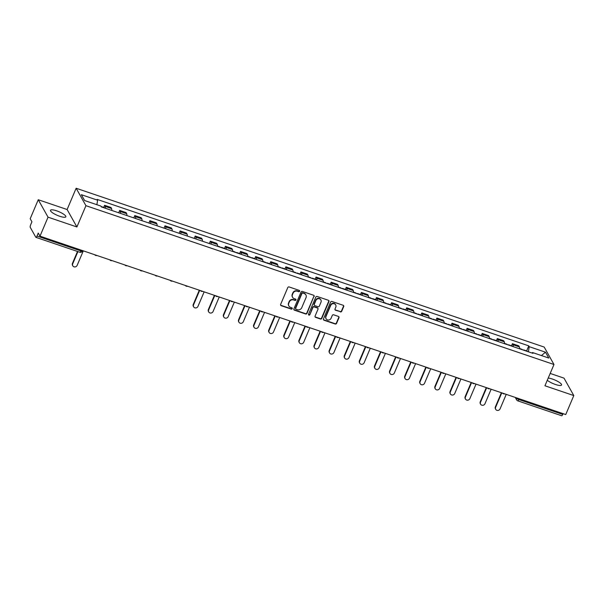 <?xml version="1.0" encoding="UTF-8"?>
<svg xmlns="http://www.w3.org/2000/svg" width="604" height="604" viewBox="0 0 604 604"><rect width="100%" height="100%" fill="white"/><g stroke="black" fill="none" stroke-linecap="round" stroke-linejoin="round"><path stroke-width="0.91" d="M299.614 291.256A0.732 0.679 150.7 0 0 299.229 290.381L289.135 286.953A1.049 0.974 150.7 0 0 287.783 287.564L280.626 304.424A1.049 0.974 150.7 0 0 281.185 305.684L291.279 309.105A0.732 0.679 150.7 0 0 292.2 308.093A0.732 0.679 150.7 0 0 291.838 307.798L290.532 307.353A3.352 3.111 150.7 0 1 288.757 303.321L289.354 301.917A3.352 3.111 150.7 0 1 293.672 299.954L294.978 300.399A0.732 0.679 150.7 0 0 295.892 299.38A0.732 0.679 150.7 0 0 295.53 299.086L294.224 298.64A3.352 3.111 150.7 0 1 292.457 294.616L293.053 293.212A3.352 3.111 150.7 0 1 297.364 291.249L298.67 291.687A0.732 0.679 150.7 0 0 299.614 291.256M292.57 297.289L292.381 296.942A3.352 3.111 150.7 0 1 292.261 294.269L292.857 292.864A3.352 3.111 150.7 0 1 297.168 290.894L298.474 291.339A0.732 0.679 150.7 0 0 299.463 290.516M280.588 305.073A1.049 0.974 150.7 0 0 280.988 305.33L291.083 308.757A0.732 0.679 150.7 0 0 292.072 307.934M288.878 306.002L288.682 305.647A3.352 3.111 150.7 0 1 288.561 302.974L289.157 301.57A3.352 3.111 150.7 0 1 293.476 299.607L294.782 300.052A0.732 0.679 150.7 0 0 295.771 299.222M547.292 380.256A8.328 1.993 23 0 0 555.423 384.476A8.328 1.993 23 0 0 561.561 385.012A8.328 1.993 23 0 0 552.373 379.04A8.328 1.993 23 0 0 548.228 378.051M56.633 210.826A8.328 1.993 23 0 0 50.494 210.29A8.328 1.993 23 0 0 59.69 216.262A8.328 1.993 23 0 0 65.828 216.798A8.328 1.993 23 0 0 56.633 210.826M340.362 311.891A1.049 0.974 150.7 0 0 341.705 311.271L343.714 306.545A1.049 0.974 150.7 0 0 343.163 305.284L331.943 301.479A1.049 0.974 150.7 0 0 330.599 302.091L323.442 318.95A1.049 0.974 150.7 0 0 323.993 320.211L335.212 324.016A1.049 0.974 150.7 0 0 336.556 323.404L338.98 317.689A1.049 0.974 150.7 0 0 338.429 316.428L333.635 314.797A1.049 0.974 150.7 0 0 332.283 315.416L331.083 318.248A2.801 2.597 150.7 0 1 326.092 318.753A2.801 2.597 150.7 0 1 325.994 316.519L330.705 305.428A2.801 2.597 150.7 0 1 335.696 304.914A2.801 2.597 150.7 0 1 335.794 307.149L335.009 308.999A1.049 0.974 150.7 0 0 335.56 310.26L340.165 311.536A1.049 0.974 150.7 0 0 341.509 310.924L343.517 306.198A1.049 0.974 150.7 0 0 343.563 305.541M76.904 226.961L67.112 209.528L38.256 199.735L48.048 217.168L76.904 226.961L85.934 205.685L553.981 364.499L544.944 385.775L573.8 395.567L565.744 414.555L39.992 236.156L38.256 233.069L37.003 236.028L80.861 250.909A2.137 0.513 23 0 0 82.438 251.045L82.62 250.622M48.048 217.168L39.992 236.156M314.156 296.511A1.049 0.974 150.7 0 0 313.604 295.258L302.393 291.453A1.049 0.974 150.7 0 0 301.041 292.064L293.884 308.923A1.049 0.974 150.7 0 0 294.442 310.177L305.654 313.982A1.049 0.974 150.7 0 0 306.998 313.37L313.959 296.164A1.049 0.974 150.7 0 0 314.005 295.515M317.168 296.466L328.38 300.271A1.049 0.974 150.7 0 1 328.938 301.532L321.781 318.383A1.049 0.974 150.7 0 1 320.43 319.003L315.635 317.372A1.049 0.974 150.7 0 1 315.077 316.111L317.983 309.278A1.049 0.974 150.7 0 0 317.432 308.017L314.246 306.938A1.049 0.974 150.7 0 0 312.895 307.549L309.875 314.669A0.732 0.679 150.7 0 1 308.568 314.805A0.732 0.679 150.7 0 1 308.546 314.216L315.817 297.077A1.049 0.974 150.7 0 1 317.168 296.466M38.256 199.735L30.2 218.724L31.936 221.804L30.676 224.763A2.137 0.612 -71.3 0 0 30.26 227.368L35.802 237.236A2.137 0.612 -71.3 0 0 35.923 237.349A2.137 0.612 -71.3 0 0 37.003 236.028M67.112 209.528L76.142 188.252L544.189 347.066L553.981 364.499M573.8 395.567L564.008 378.134L550.184 373.438M563.079 413.649L562.754 414.427A2.137 0.612 108.7 0 1 561.675 415.748L517.817 400.867A2.137 0.612 -71.3 0 0 518.889 399.546L562.754 414.427M111.748 210.418A4.907 1.412 -71.3 0 0 111.581 208.539L105.194 206.372A4.907 1.412 108.7 0 1 105.353 208.252M105.194 206.372L104.598 205.307L103.707 207.398M111.581 208.539L110.985 207.474L104.598 205.307M118.701 212.782L119.698 210.434L120.294 211.498A4.907 1.412 108.7 0 1 120.46 213.378M126.848 215.545A4.907 1.412 -71.3 0 0 126.689 213.665L126.093 212.6L119.698 210.434M133.809 217.908L134.805 215.56L135.402 216.625A4.907 1.412 108.7 0 1 135.568 218.505M141.955 220.671A4.907 1.412 -71.3 0 0 141.789 218.791L141.193 217.727L134.805 215.56M148.909 223.035L149.905 220.687L150.509 221.751A4.907 1.412 108.7 0 1 150.668 223.631M157.063 225.798A4.907 1.412 -71.3 0 0 156.897 223.918L156.3 222.853L149.905 220.687M164.016 228.161L165.013 225.813L165.609 226.877A4.907 1.412 108.7 0 1 165.775 228.757M172.163 230.924A4.907 1.412 -71.3 0 0 172.004 229.044L171.4 227.98L165.013 225.813M179.124 233.28L180.12 230.932L180.717 231.996A4.907 1.412 108.7 0 1 180.875 233.876M187.27 236.051A4.907 1.412 -71.3 0 0 187.104 234.171L186.508 233.106L180.12 230.932M194.224 238.406L195.22 236.058L195.817 237.123A4.907 1.412 108.7 0 1 195.983 239.003M202.37 241.17A4.907 1.412 -71.3 0 0 202.212 239.29L201.615 238.233L195.22 236.058M209.331 243.533L210.328 241.185L210.924 242.249A4.907 1.412 108.7 0 1 211.09 244.129M217.478 246.296A4.907 1.412 -71.3 0 0 217.312 244.416L216.715 243.352L210.328 241.185M224.545 248.403L225.428 246.311L226.024 247.376A4.907 1.412 108.7 0 1 226.19 249.256M232.585 251.423A4.907 1.412 -71.3 0 0 232.419 249.543L231.823 248.478L225.428 246.311M239.645 253.529L240.535 251.438L241.132 252.502A4.907 1.412 108.7 0 1 241.298 254.382M247.685 256.549A4.907 1.412 -71.3 0 0 247.519 254.669L246.923 253.604L240.535 251.438M254.752 258.648L255.643 256.564L256.239 257.629A4.907 1.412 108.7 0 1 256.398 259.509M262.793 261.675A4.907 1.412 -71.3 0 0 262.627 259.796L262.03 258.731L255.643 256.564M269.86 263.774L270.743 261.691L271.339 262.748A4.907 1.412 108.7 0 1 271.506 264.627M277.893 266.802A4.907 1.412 -71.3 0 0 277.734 264.922L277.138 263.857L270.743 261.691M284.96 268.901L285.851 266.809L286.447 267.874A4.907 1.412 108.7 0 1 286.613 269.754M293 271.921A4.907 1.412 -71.3 0 0 292.834 270.041L292.238 268.984L285.851 266.809M300.067 274.027L300.951 271.936L301.547 273A4.907 1.412 108.7 0 1 301.713 274.88M308.108 277.047A4.907 1.412 -71.3 0 0 307.942 275.167L307.345 274.103L300.951 271.936M315.167 279.154L316.058 277.062L316.655 278.127A4.907 1.412 108.7 0 1 316.821 280.007M323.208 282.174A4.907 1.412 -71.3 0 0 323.042 280.294L322.445 279.229L316.058 277.062M330.275 284.28L331.158 282.189L331.762 283.253A4.907 1.412 108.7 0 1 331.921 285.133M338.316 287.3A4.907 1.412 -71.3 0 0 338.149 285.42L337.553 284.356L331.158 282.189M345.382 289.407L346.266 287.315L346.862 288.38A4.907 1.412 108.7 0 1 347.028 290.26M353.416 292.427A4.907 1.412 -71.3 0 0 353.257 290.547L352.653 289.482L346.266 287.315M360.482 294.526L361.373 292.442L361.97 293.499A4.907 1.412 108.7 0 1 362.128 295.379M368.523 297.553A4.907 1.412 -71.3 0 0 368.357 295.673L367.761 294.609L361.373 292.442M375.59 299.652L376.473 297.561L377.07 298.625A4.907 1.412 108.7 0 1 377.236 300.505M383.623 302.679A4.907 1.412 -71.3 0 0 383.464 300.8L382.868 299.735L376.473 297.561M390.69 304.778L391.581 302.687L392.177 303.752A4.907 1.412 108.7 0 1 392.343 305.632M398.731 307.798A4.907 1.412 -71.3 0 0 398.565 305.918L397.968 304.854L391.581 302.687M405.797 309.905L406.681 307.813L407.285 308.878A4.907 1.412 108.7 0 1 407.443 310.758M413.838 312.925A4.907 1.412 -71.3 0 0 413.672 311.045L413.076 309.98L406.681 307.813M420.905 315.031L421.788 312.94L422.385 314.005A4.907 1.412 108.7 0 1 422.551 315.884M428.938 318.051A4.907 1.412 -71.3 0 0 428.78 316.171L428.176 315.107L421.788 312.94M436.005 320.158L436.896 318.066L437.492 319.131A4.907 1.412 108.7 0 1 437.651 321.011M444.046 323.178A4.907 1.412 -71.3 0 0 443.88 321.298L443.283 320.233L436.896 318.066M451.113 325.277L451.996 323.193L452.592 324.257A4.907 1.412 108.7 0 1 452.758 326.137M459.146 328.304A4.907 1.412 -71.3 0 0 458.987 326.424L458.391 325.36L451.996 323.193M466.212 330.403L467.103 328.312L467.7 329.376A4.907 1.412 108.7 0 1 467.866 331.256M474.253 333.431A4.907 1.412 -71.3 0 0 474.087 331.551L473.491 330.486L467.103 328.312M481.32 335.53L482.203 333.438L482.8 334.503A4.907 1.412 108.7 0 1 482.966 336.383M489.361 338.55A4.907 1.412 -71.3 0 0 489.195 336.67L488.598 335.613L482.203 333.438M496.42 340.656L497.311 338.565L497.907 339.629A4.907 1.412 108.7 0 1 498.074 341.509M504.461 343.676A4.907 1.412 -71.3 0 0 504.295 341.796L503.698 340.731L497.311 338.565M511.528 345.782L512.418 343.691L513.015 344.756A4.907 1.412 108.7 0 1 513.173 346.636M519.568 348.802A4.907 1.412 -71.3 0 0 519.402 346.923L518.806 345.858L512.418 343.691M528.409 351.807L529.232 346.681L545.503 352.2L548.794 358.059L532.524 352.54L532.985 353.355L101.344 206.893L100.883 206.07L84.62 200.551L81.329 194.692L97.599 200.211L96.874 204.711M529.232 346.681L528.772 345.858L97.138 199.396L97.599 200.211M85.934 205.685L76.142 188.252M526.635 350.909L528.772 345.858M532.524 352.54L532.033 353.03M541.433 355.56L545.503 352.2M293.846 309.573A1.049 0.974 150.7 0 0 294.246 309.829L305.458 313.635A1.049 0.974 150.7 0 0 306.809 313.023L313.959 296.164M302.876 293.114A0.732 0.679 150.7 0 0 301.932 293.544L295.65 308.342A0.732 0.679 150.7 0 0 296.043 309.225L297.417 309.693A3.352 3.111 150.7 0 0 301.736 307.723L306.024 297.613A3.352 3.111 150.7 0 0 304.257 293.582L302.679 292.766A0.732 0.679 150.7 0 0 301.736 293.197L301.932 293.544M295.681 308.931L295.484 308.576A0.732 0.679 150.7 0 1 295.462 307.995L301.736 293.197M305.911 294.941L305.715 294.586A3.352 3.111 150.7 0 0 304.061 293.234L304.257 293.582M302.679 292.766L304.061 293.234M315.039 316.76A1.049 0.974 150.7 0 0 315.439 317.024L320.233 318.648A1.049 0.974 150.7 0 0 321.585 318.036L328.742 301.177A1.049 0.974 150.7 0 0 328.78 300.528M317.946 308.44L317.749 308.093A1.049 0.974 150.7 0 0 317.236 307.67L314.05 306.59A1.049 0.974 150.7 0 0 312.698 307.202L309.875 314.669M308.501 314.608A0.732 0.679 150.7 0 0 309.678 314.322M320.996 302.181A2.801 2.597 150.7 0 0 318.338 298.686A2.801 2.597 150.7 0 0 315.907 300.46L314.246 304.363A1.049 0.974 150.7 0 0 314.805 305.624L317.983 306.704A1.049 0.974 150.7 0 0 319.335 306.092L320.996 302.181M320.898 299.946L320.701 299.599A2.801 2.597 150.7 0 0 315.711 300.105L315.907 300.46M314.284 305.201L314.088 304.854A1.049 0.974 150.7 0 1 314.05 304.016L315.711 300.105M334.963 309.648A1.049 0.974 150.7 0 0 335.363 309.912L340.165 311.536M335.696 304.914L335.499 304.567A2.801 2.597 150.7 0 0 330.509 305.073L330.705 305.428M326.092 318.753L325.896 318.406A2.801 2.597 150.7 0 1 325.798 316.171L330.509 305.073M323.404 319.599A1.049 0.974 150.7 0 0 323.797 319.863L335.016 323.668A1.049 0.974 150.7 0 0 336.36 323.049L338.791 317.342A1.049 0.974 150.7 0 0 338.829 316.692M104.484 207.957A2.673 0.77 -71.3 0 0 104.25 207.587L101.14 206.53M77.901 251.596L72.691 263.865A2.454 2.28 150.7 0 0 75.017 266.923A2.454 2.28 150.7 0 0 77.146 265.375L83.307 250.856M72.774 265.82L72.525 265.367A2.454 2.28 -29.3 0 1 72.435 263.404L77.508 251.46M221.834 247.776A2.673 0.77 -71.3 0 0 221.6 247.406A2.673 0.77 -71.3 0 0 221.192 247.557M225.322 248.961A2.673 0.77 -71.3 0 0 225.088 248.584L221.6 247.406M199.69 290.343L193.529 304.861A2.454 2.28 150.7 0 0 195.855 307.927A2.454 2.28 150.7 0 0 197.976 306.371L204.144 291.86M220.188 247.217A2.673 0.77 -71.3 0 0 219.954 246.847L217.5 246.009M193.612 306.824L193.356 306.371A2.454 2.28 -29.3 0 1 193.272 304.408L199.297 290.214M236.942 252.902A2.673 0.77 -71.3 0 0 236.708 252.525A2.673 0.77 -71.3 0 0 236.292 252.683M240.43 254.088A2.673 0.77 -71.3 0 0 240.196 253.71L236.708 252.525M214.79 295.469L208.629 309.988A2.454 2.28 150.7 0 0 210.962 313.053A2.454 2.28 150.7 0 0 213.084 311.498L219.244 296.979M235.296 252.344A2.673 0.77 -71.3 0 0 235.062 251.966L232.608 251.136M208.72 311.943L208.463 311.49A2.454 2.28 -29.3 0 1 208.372 309.535L214.405 295.341M252.049 258.029A2.673 0.77 -71.3 0 0 251.815 257.651A2.673 0.77 -71.3 0 0 251.4 257.81M255.53 259.214A2.673 0.77 -71.3 0 0 255.296 258.837L251.815 257.651M229.898 300.596L223.737 315.114A2.454 2.28 150.7 0 0 226.062 318.18A2.454 2.28 150.7 0 0 228.191 316.624L234.352 302.106M250.403 257.47A2.673 0.77 -71.3 0 0 250.169 257.093L247.716 256.262M223.82 317.07L223.563 316.617A2.454 2.28 -29.3 0 1 223.48 314.661L229.505 300.467M267.149 263.155A2.673 0.77 -71.3 0 0 266.915 262.778A2.673 0.77 -71.3 0 0 266.5 262.936M270.637 264.333A2.673 0.77 -71.3 0 0 270.403 263.963L266.915 262.778M245.005 305.722L238.837 320.241A2.454 2.28 150.7 0 0 241.17 323.306A2.454 2.28 150.7 0 0 243.291 321.751L249.452 307.232M265.503 262.597A2.673 0.77 -71.3 0 0 265.269 262.219L262.816 261.389M238.927 322.196L238.671 321.743A2.454 2.28 -29.3 0 1 238.588 319.788L244.612 305.586M282.257 268.282A2.673 0.77 -71.3 0 0 282.023 267.904A2.673 0.77 -71.3 0 0 281.607 268.055M285.737 269.459A2.673 0.77 -71.3 0 0 285.503 269.09L282.023 267.904M260.105 310.849L253.944 325.367A2.454 2.28 150.7 0 0 256.27 328.425A2.454 2.28 150.7 0 0 258.399 326.877L264.56 312.359M280.611 267.723A2.673 0.77 -71.3 0 0 280.377 267.346L277.923 266.515M254.027 327.323L253.778 326.87A2.454 2.28 -29.3 0 1 253.688 324.914L259.712 310.713M297.357 273.401A2.673 0.77 -71.3 0 0 297.123 273.031A2.673 0.77 -71.3 0 0 296.715 273.182M300.845 274.586A2.673 0.77 -71.3 0 0 300.611 274.208L297.123 273.031M275.213 315.975L269.052 330.486A2.454 2.28 150.7 0 0 271.377 333.551A2.454 2.28 150.7 0 0 273.499 332.004L279.667 317.485M295.711 272.842A2.673 0.77 -71.3 0 0 295.477 272.472L293.023 271.641M269.135 332.449L268.878 331.996A2.454 2.28 -29.3 0 1 268.795 330.033L274.82 315.839M312.464 278.527A2.673 0.77 -71.3 0 0 312.23 278.157A2.673 0.77 -71.3 0 0 311.815 278.308M315.952 279.712A2.673 0.77 -71.3 0 0 315.718 279.335L312.23 278.157M290.313 321.094L284.152 335.613A2.454 2.28 150.7 0 0 286.477 338.678A2.454 2.28 150.7 0 0 288.606 337.123L294.767 322.612M310.818 277.968A2.673 0.77 -71.3 0 0 310.584 277.598L308.131 276.76M284.235 337.576L283.986 337.123A2.454 2.28 -29.3 0 1 283.895 335.16L289.928 320.966M327.572 283.654A2.673 0.77 -71.3 0 0 327.338 283.284A2.673 0.77 -71.3 0 0 326.923 283.435M331.052 284.839A2.673 0.77 -71.3 0 0 330.818 284.461L327.338 283.284M305.42 326.22L299.259 340.739A2.454 2.28 150.7 0 0 301.585 343.804A2.454 2.28 150.7 0 0 303.714 342.249L309.875 327.73M325.926 283.095A2.673 0.77 -71.3 0 0 325.684 282.725L323.231 281.887M299.342 342.695L299.086 342.242A2.454 2.28 -29.3 0 1 299.003 340.286L305.028 326.092M342.672 288.78A2.673 0.77 -71.3 0 0 342.438 288.402A2.673 0.77 -71.3 0 0 342.023 288.561M346.16 289.965A2.673 0.77 -71.3 0 0 345.926 289.588L342.438 288.402M320.52 331.347L314.359 345.865A2.454 2.28 150.7 0 0 316.692 348.931A2.454 2.28 150.7 0 0 318.814 347.376L324.975 332.857M341.026 288.221A2.673 0.77 -71.3 0 0 340.792 287.844L338.338 287.013M314.45 347.821L314.193 347.368A2.454 2.28 -29.3 0 1 314.11 345.413L320.135 331.219M357.779 293.906A2.673 0.77 -71.3 0 0 357.545 293.529A2.673 0.77 -71.3 0 0 357.13 293.687M361.26 295.084A2.673 0.77 -71.3 0 0 361.026 294.714L357.545 293.529M335.628 336.473L329.467 350.992A2.454 2.28 150.7 0 0 331.792 354.057A2.454 2.28 150.7 0 0 333.921 352.502L340.082 337.983M356.133 293.348A2.673 0.77 -71.3 0 0 355.899 292.97L353.446 292.14M329.55 352.947L329.301 352.494A2.454 2.28 -29.3 0 1 329.21 350.539L335.235 336.337M372.879 299.033A2.673 0.77 -71.3 0 0 372.645 298.655A2.673 0.77 -71.3 0 0 372.23 298.814M376.368 300.211A2.673 0.77 -71.3 0 0 376.133 299.841L372.645 298.655M350.735 341.6L344.567 356.118A2.454 2.28 150.7 0 0 346.9 359.176A2.454 2.28 150.7 0 0 349.021 357.628L355.19 343.11M371.233 298.474A2.673 0.77 -71.3 0 0 370.999 298.097L368.546 297.266M344.658 358.074L344.401 357.621A2.454 2.28 -29.3 0 1 344.318 355.665L350.343 341.464M387.987 304.152A2.673 0.77 -71.3 0 0 387.753 303.782A2.673 0.77 -71.3 0 0 387.338 303.933M391.475 305.337A2.673 0.77 -71.3 0 0 391.241 304.967L387.753 303.782M365.835 346.726L359.674 361.245A2.454 2.28 150.7 0 0 362 364.303A2.454 2.28 150.7 0 0 364.129 362.755L370.29 348.236M386.341 303.593A2.673 0.77 -71.3 0 0 386.107 303.223L383.653 302.393M359.757 363.2L359.508 362.747A2.454 2.28 -29.3 0 1 359.418 360.784L365.443 346.59M403.087 309.278A2.673 0.77 -71.3 0 0 402.853 308.908A2.673 0.77 -71.3 0 0 402.445 309.059M406.575 310.464A2.673 0.77 -71.3 0 0 406.341 310.086L402.853 308.908M380.943 351.853L374.782 366.364A2.454 2.28 150.7 0 0 377.107 369.429A2.454 2.28 150.7 0 0 379.237 367.881L385.397 353.363M401.441 308.719A2.673 0.77 -71.3 0 0 401.207 308.35L398.753 307.512M374.865 368.327L374.608 367.874A2.454 2.28 -29.3 0 1 374.525 365.911L380.55 351.717M418.195 314.405A2.673 0.77 -71.3 0 0 417.96 314.035A2.673 0.77 -71.3 0 0 417.545 314.186M421.683 315.59A2.673 0.77 -71.3 0 0 421.449 315.212L417.96 314.035M396.043 356.972L389.882 371.49A2.454 2.28 150.7 0 0 392.215 374.555A2.454 2.28 150.7 0 0 394.336 373L400.497 358.489M416.549 313.846A2.673 0.77 -71.3 0 0 416.315 313.476L413.861 312.638M389.973 373.453L389.716 373A2.454 2.28 -29.3 0 1 389.625 371.037L395.658 356.843M433.302 319.531A2.673 0.77 -71.3 0 0 433.068 319.154A2.673 0.77 -71.3 0 0 432.653 319.312M436.783 320.716A2.673 0.77 -71.3 0 0 436.549 320.339L433.068 319.154M411.15 362.098L404.99 376.617A2.454 2.28 150.7 0 0 407.315 379.682A2.454 2.28 150.7 0 0 409.444 378.127L415.605 363.608M431.656 318.972A2.673 0.77 -71.3 0 0 431.422 318.595L428.968 317.764M405.073 378.572L404.816 378.119A2.454 2.28 -29.3 0 1 404.733 376.164L410.758 361.97M448.402 324.658A2.673 0.77 -71.3 0 0 448.168 324.28A2.673 0.77 -71.3 0 0 447.753 324.439M451.89 325.835A2.673 0.77 -71.3 0 0 451.656 325.465L448.168 324.28M426.258 367.224L420.09 381.743A2.454 2.28 150.7 0 0 422.423 384.808A2.454 2.28 150.7 0 0 424.544 383.253L430.712 368.734M446.756 324.099A2.673 0.77 -71.3 0 0 446.522 323.721L444.068 322.891M420.18 383.699L419.923 383.246A2.454 2.28 -29.3 0 1 419.84 381.29L425.865 367.089M463.51 329.784A2.673 0.77 -71.3 0 0 463.276 329.406A2.673 0.77 -71.3 0 0 462.86 329.565M466.99 330.962A2.673 0.77 -71.3 0 0 466.756 330.592L463.276 329.406M441.358 372.351L435.197 386.87A2.454 2.28 150.7 0 0 437.522 389.935A2.454 2.28 150.7 0 0 439.652 388.38L445.812 373.861M461.864 329.225A2.673 0.77 -71.3 0 0 461.63 328.848L459.176 328.017M435.28 388.825L435.031 388.372A2.454 2.28 -29.3 0 1 434.94 386.417L440.965 372.215M478.61 334.91A2.673 0.77 -71.3 0 0 478.376 334.533A2.673 0.77 -71.3 0 0 477.968 334.684M482.098 336.088A2.673 0.77 -71.3 0 0 481.864 335.718L478.376 334.533M456.465 377.477L450.305 391.996A2.454 2.28 150.7 0 0 452.63 395.054A2.454 2.28 150.7 0 0 454.752 393.506L460.92 378.987M476.964 334.352A2.673 0.77 -71.3 0 0 476.73 333.974L474.276 333.144M450.388 393.951L450.131 393.498A2.454 2.28 -29.3 0 1 450.048 391.543L456.073 377.341M493.717 340.029A2.673 0.77 -71.3 0 0 493.483 339.659A2.673 0.77 -71.3 0 0 493.068 339.81M497.205 341.215A2.673 0.77 -71.3 0 0 496.971 340.837L493.483 339.659M471.565 382.604L465.405 397.115A2.454 2.28 150.7 0 0 467.73 400.18A2.454 2.28 150.7 0 0 469.859 398.632L476.02 384.114M492.071 339.471A2.673 0.77 -71.3 0 0 491.837 339.101L489.383 338.27M465.495 399.078L465.239 398.625A2.454 2.28 -29.3 0 1 465.148 396.662L471.18 382.468M508.825 345.156A2.673 0.77 -71.3 0 0 508.591 344.786A2.673 0.77 -71.3 0 0 508.175 344.937M512.305 346.341A2.673 0.77 -71.3 0 0 512.071 345.964L508.591 344.786M486.673 387.723L480.512 402.241A2.454 2.28 150.7 0 0 482.838 405.307A2.454 2.28 150.7 0 0 484.967 403.751L491.127 389.24M507.179 344.597A2.673 0.77 -71.3 0 0 506.945 344.227L504.491 343.389M480.595 404.204L480.339 403.751A2.454 2.28 -29.3 0 1 480.256 401.788L486.28 387.594M523.925 350.282A2.673 0.77 -71.3 0 0 523.691 349.905A2.673 0.77 -71.3 0 0 523.275 350.063M527.413 351.468A2.673 0.77 -71.3 0 0 527.179 351.09L523.691 349.905M501.781 392.849L495.612 407.368A2.454 2.28 150.7 0 0 497.945 410.433A2.454 2.28 150.7 0 0 500.067 408.878L506.228 394.359M522.279 349.724A2.673 0.77 -71.3 0 0 522.045 349.346L519.591 348.516M495.703 409.323L495.446 408.87A2.454 2.28 -29.3 0 1 495.363 406.915L501.388 392.721M516.345 397.794L516.563 398.187A2.137 0.513 23 0 0 518.889 399.546L519.221 398.768M516.684 397.908L516.563 398.187A2.137 1.978 -29.3 0 0 516.639 399.893A2.137 2.137 0 0 0 517.817 400.867A2.137 0.612 -71.3 0 1 517.688 400.754A2.137 1.978 -29.3 0 1 516.639 399.893L515.25 397.424M504.295 341.796L497.907 339.629M489.195 336.67L482.8 334.503M474.087 331.551L467.7 329.376M458.987 326.424L452.592 324.257M443.88 321.298L437.492 319.131M428.78 316.171L422.385 314.005M413.672 311.045L407.285 308.878M398.565 305.918L392.177 303.752M383.464 300.8L377.07 298.625M368.357 295.673L361.97 293.499M353.257 290.547L346.862 288.38M338.149 285.42L331.762 283.253M323.042 280.294L316.655 278.127M307.942 275.167L301.547 273M292.834 270.041L286.447 267.874M277.734 264.922L271.339 262.748M262.627 259.796L256.239 257.629M247.519 254.669L241.132 252.502M232.419 249.543L226.024 247.376M217.312 244.416L210.924 242.249M202.212 239.29L195.817 237.123M187.104 234.171L180.717 231.996M172.004 229.044L165.609 226.877M156.897 223.918L150.509 221.751M141.789 218.791L135.402 216.625M126.689 213.665L120.294 211.498M519.402 346.923L513.015 344.756M95.575 255.341A2.137 1.978 -29.3 0 1 94.685 254.714A2.137 2.137 0 0 0 96.957 255.484M110.683 260.467A2.137 1.978 -29.3 0 1 109.792 259.841A2.137 2.137 0 0 0 112.065 260.611M125.783 265.586A2.137 1.978 -29.3 0 1 124.892 264.967A2.137 2.137 0 0 0 127.165 265.737M140.891 270.713A2.137 1.978 -29.3 0 1 140 270.094M155.991 275.839A2.137 1.978 -29.3 0 1 155.1 275.22M171.098 280.966A2.137 1.978 -29.3 0 1 170.207 280.339A2.137 2.137 0 0 0 172.48 281.117M186.206 286.092A2.137 1.978 -29.3 0 1 185.307 285.466A2.137 2.137 0 0 0 187.587 286.236M201.306 291.219A2.137 1.978 -29.3 0 1 200.415 290.592A2.137 2.137 0 0 0 202.687 291.362M216.413 296.337A2.137 1.978 -29.3 0 1 215.522 295.718A2.137 2.137 0 0 0 217.795 296.488M231.513 301.464A2.137 1.978 -29.3 0 1 230.622 300.845A2.137 2.137 0 0 0 232.902 301.615M246.621 306.59A2.137 1.978 -29.3 0 1 245.73 305.971A2.137 2.137 0 0 0 248.002 306.741M261.728 311.717A2.137 1.978 -29.3 0 1 260.83 311.09A2.137 2.137 0 0 0 263.11 311.868M276.828 316.843A2.137 1.978 -29.3 0 1 275.937 316.217M291.936 321.97A2.137 1.978 -29.3 0 1 291.045 321.343A2.137 2.137 0 0 0 293.317 322.113M307.036 327.096A2.137 1.978 -29.3 0 1 306.145 326.47A2.137 2.137 0 0 0 308.425 327.24M322.143 332.215A2.137 1.978 -29.3 0 1 321.252 331.596A2.137 2.137 0 0 0 323.525 332.366M337.243 337.342A2.137 1.978 -29.3 0 1 336.353 336.722A2.137 2.137 0 0 0 338.633 337.493M352.351 342.468A2.137 1.978 -29.3 0 1 351.46 341.841A2.137 2.137 0 0 0 353.733 342.619M367.459 347.594A2.137 1.978 -29.3 0 1 366.568 346.968A2.137 2.137 0 0 0 368.84 347.745M382.558 352.721A2.137 1.978 -29.3 0 1 381.668 352.094A2.137 2.137 0 0 0 383.94 352.864M397.666 357.847A2.137 1.978 -29.3 0 1 396.775 357.221M412.766 362.966A2.137 1.978 -29.3 0 1 411.875 362.347A2.137 2.137 0 0 0 414.155 363.117M427.874 368.093A2.137 1.978 -29.3 0 1 426.983 367.474A2.137 2.137 0 0 0 429.255 368.244M442.981 373.219A2.137 1.978 -29.3 0 1 442.083 372.6A2.137 2.137 0 0 0 444.363 373.37M458.081 378.346A2.137 1.978 -29.3 0 1 457.19 377.719A2.137 2.137 0 0 0 459.463 378.497M473.189 383.472A2.137 1.978 -29.3 0 1 472.298 382.845A2.137 2.137 0 0 0 474.57 383.615M488.289 388.599A2.137 1.978 -29.3 0 1 487.398 387.972A2.137 2.137 0 0 0 489.678 388.742M503.396 393.717A2.137 1.978 -29.3 0 1 502.505 393.098A2.137 2.137 0 0 0 504.778 393.868M81.193 250.139L80.861 250.909A2.137 0.612 -71.3 0 1 79.788 252.238A2.137 2.137 0 0 0 82.438 251.045M79.66 252.125A2.137 0.612 -71.3 0 0 79.788 252.238L35.923 237.349M72.435 263.404L72.691 263.865M193.272 304.408L193.529 304.861M208.372 309.535L208.629 309.988M223.48 314.661L223.737 315.114M238.588 319.788L238.837 320.241M253.688 324.914L253.944 325.367M268.795 330.033L269.052 330.486M283.895 335.16L284.152 335.613M299.003 340.286L299.259 340.739M314.11 345.413L314.359 345.865M329.21 350.539L329.467 350.992M344.318 355.665L344.567 356.118M359.418 360.784L359.674 361.245M374.525 365.911L374.782 366.364M389.625 371.037L389.882 371.49M404.733 376.164L404.99 376.617M419.84 381.29L420.09 381.743M434.94 386.417L435.197 386.87M450.048 391.543L450.305 391.996M465.148 396.662L465.405 397.115M480.256 401.788L480.512 402.241M495.363 406.915L495.612 407.368M139.992 270.086A2.137 2.137 0 0 0 142.272 270.864M155.1 275.213A2.137 2.137 0 0 0 157.38 275.99M275.93 316.217A2.137 2.137 0 0 0 278.21 316.994M396.768 357.221A2.137 2.137 0 0 0 399.048 357.991"/></g></svg>
